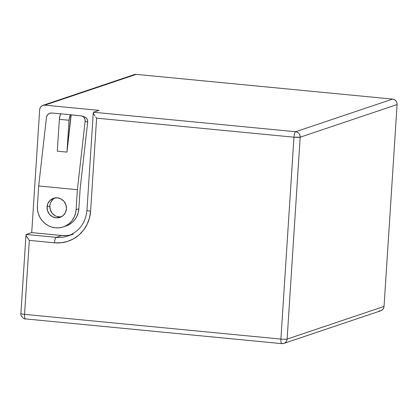 <?xml version="1.0" encoding="UTF-8"?>
<svg xmlns="http://www.w3.org/2000/svg" width="418" height="418" viewBox="0 0 418 418"><rect width="100%" height="100%" fill="white"/><g stroke="black" fill="none" stroke-linecap="round" stroke-linejoin="round"><path stroke-width="0.63" d="M54.946 197.928A10.079 9.651 -108.6 0 0 49.831 205.975L47.072 206.905A10.079 9.651 71.4 0 1 53.53 198.284A10.079 9.651 71.4 0 1 66.42 208.77A10.079 9.651 71.4 0 1 59.962 217.391A10.079 9.651 71.4 0 1 47.072 206.905L49.831 205.975A10.079 9.651 -108.6 0 0 61.305 216.817M378.886 310.976L380.761 310.778L382.397 309.842L383.552 308.322L384.043 306.446L397.1 104.557L396.854 102.614L395.914 100.89L394.414 99.656L392.586 99.097L136.231 74.367L134.356 74.571M67.408 235.47L61.712 235.496L31.721 232.607L39.673 109.673L40.165 107.797L41.314 106.276L42.955 105.346L44.83 105.143L99.003 110.368L44.83 105.143L136.231 74.367L392.586 99.097L295.662 131.733L93.48 112.228L99.003 110.368L93.48 112.228L93.298 112.823L93.48 112.228L93.298 112.823L93.825 114.156L93.298 112.823M42.897 105.362A5.042 4.828 71.4 0 1 44.83 105.143L136.231 74.367A5.042 4.828 -108.6 0 0 134.303 74.587L42.897 105.362A5.042 4.828 71.4 0 0 39.673 109.673L31.721 232.607L26.198 234.467L31.721 232.607L61.712 235.496A30.242 28.952 -108.6 0 0 70.48 234.963M281.962 343.612A5.042 1.338 -84.5 0 1 281.8 343.633L283.89 343.392A5.042 4.828 71.4 0 1 281.962 343.612A5.042 4.828 -108.6 0 0 287.119 339.082A5.042 4.828 71.4 0 1 283.89 343.392L380.814 310.757A5.042 4.828 -108.6 0 0 384.043 306.446L287.119 339.082L300.176 137.193L397.1 104.557L384.043 306.446L287.119 339.082L300.176 137.193L397.1 104.557A5.042 4.828 -108.6 0 0 392.586 99.097L295.662 131.733A5.042 4.828 71.4 0 1 300.176 137.193A5.042 0.575 -176.3 0 1 293.959 137.193L96.615 118.158L90.602 211.106L89.509 217.867L87.163 224.241L83.642 229.989L79.086 234.885L73.678 238.741L67.611 241.405L61.132 242.785L54.481 242.821L29.333 240.392L24.547 314.352L280.901 339.082L293.959 137.193L280.901 339.082L24.547 314.352A5.042 0.575 -176.3 0 1 20.9 313.563A5.042 0.575 -176.3 0 1 21.093 313.422M93.277 112.552L86.954 210.317C85.57 223.04 79.174 231.614 67.779 236.034A30.242 28.952 71.4 0 1 56.19 237.356L61.712 235.496L56.19 237.356L26.198 234.467L26.015 235.057L26.198 234.467L26.015 235.057L26.543 236.395L26.015 235.057M65.715 226.091L69.179 224.565L72.272 222.366L74.874 219.565L76.886 216.284L78.229 212.637L78.856 208.775L80.146 188.784L78.856 208.775L76.092 209.705L77.387 189.715L85.126 121.262L87.686 122.124L80.146 188.784L87.686 122.124L87.534 120.175L86.667 118.451L85.225 117.218L83.417 116.659M38.691 185.984L37.401 205.975L37.515 209.909L38.378 213.765L39.94 217.391L42.15 220.652L44.925 223.421L48.148 225.595L51.701 227.078L55.453 227.826L59.252 227.81L62.956 227.021L66.42 225.495L69.513 223.29L72.115 220.495L74.127 217.214L75.47 213.567L76.092 209.705A20.163 19.301 71.4 0 1 63.181 226.948A20.163 19.301 71.4 0 1 37.401 205.975L38.691 185.984L46.435 117.531L38.691 185.984L77.387 189.715L38.691 185.984M63.181 226.948L65.939 226.018A20.163 19.301 -108.6 0 0 78.856 208.775L76.092 209.705L77.387 189.715L85.126 121.262L87.686 122.124A5.042 4.849 -71.4 0 0 84.462 116.883L81.902 116.021A5.042 4.849 108.6 0 1 85.126 121.262L84.974 119.313L84.112 117.589L82.665 116.356L80.857 115.796L70.976 114.793L70.37 115.081L69.775 116.251L69.027 120.259L66.969 152.11L71.18 114.861L80.857 115.796A5.042 4.849 108.6 0 1 81.902 116.021M66.42 208.77L65.438 212.527L63.128 215.568L59.852 217.428L56.101 217.835L52.449 216.717L49.449 214.246L47.563 210.803L47.072 206.905L48.054 203.153L50.364 200.112L53.64 198.247L57.391 197.845L61.044 198.963L64.043 201.429L65.929 204.877L66.42 208.77M54.669 198.08L53.123 199.182L50.818 202.223M50.144 204.047L49.831 205.975L50.322 209.873L52.208 213.316L55.207 215.787M56.984 216.529L60.762 216.895M61.007 113.879L51.837 112.996L61.007 113.879M57.297 151.18L66.969 152.11L57.297 151.18L59.356 119.323L69.027 120.259L66.969 152.11L70.976 114.793A5.042 1.338 -84.5 0 0 70.893 114.778A5.042 1.338 -84.5 0 0 69.027 120.259L59.356 119.323L57.297 151.18M46.435 117.531L47.02 115.65L48.248 114.13L49.941 113.2L51.837 112.996A5.042 4.849 108.6 0 0 46.435 117.531M61.221 113.842A5.042 1.338 95.5 0 1 61.3 113.858L60.699 114.145L60.098 115.321L59.356 119.323A5.042 1.338 95.5 0 1 61.221 113.842L70.893 114.778M25.608 318.887A5.042 1.338 -84.5 0 1 25.446 318.903A5.042 1.338 -84.5 0 1 24.547 314.352A5.042 1.338 95.5 0 0 25.446 318.903C23.967 319.718 19.85 314.963 20.9 313.563A5.042 0.575 3.7 0 0 24.547 314.352L29.333 240.392L26.543 236.395L29.333 240.392L54.481 242.821A5.042 1.338 -84.5 0 1 56.19 237.356L26.198 234.467M281.8 343.633A5.042 1.338 -84.5 0 1 280.901 339.082A5.042 1.338 95.5 0 0 281.8 343.633L25.446 318.903M287.119 339.082A5.042 0.575 -176.3 0 1 280.901 339.082A5.042 0.575 3.7 0 0 287.119 339.082M68.197 235.888A30.242 28.952 71.4 0 1 56.19 237.356A5.042 1.338 95.5 0 0 54.481 242.821A35.284 33.78 -108.6 0 0 90.602 211.106A5.042 0.575 -176.3 0 1 86.954 210.322A5.042 0.575 -176.3 0 1 87.148 210.176M86.954 210.317A5.042 0.575 3.7 0 0 90.602 211.106L96.615 118.158L293.959 137.193A5.042 1.338 -84.5 0 1 295.662 131.733C294.805 132.307 294.235 134.131 293.959 137.193L300.176 137.193C300.087 134.131 298.583 132.313 295.662 131.733L93.48 112.228M94.99 116.032L93.825 114.156L94.99 116.032M96.615 118.158L95.759 117.082L96.615 118.158M67.779 236.034L73.302 234.174M25.994 234.791L20.9 313.563"/></g></svg>
